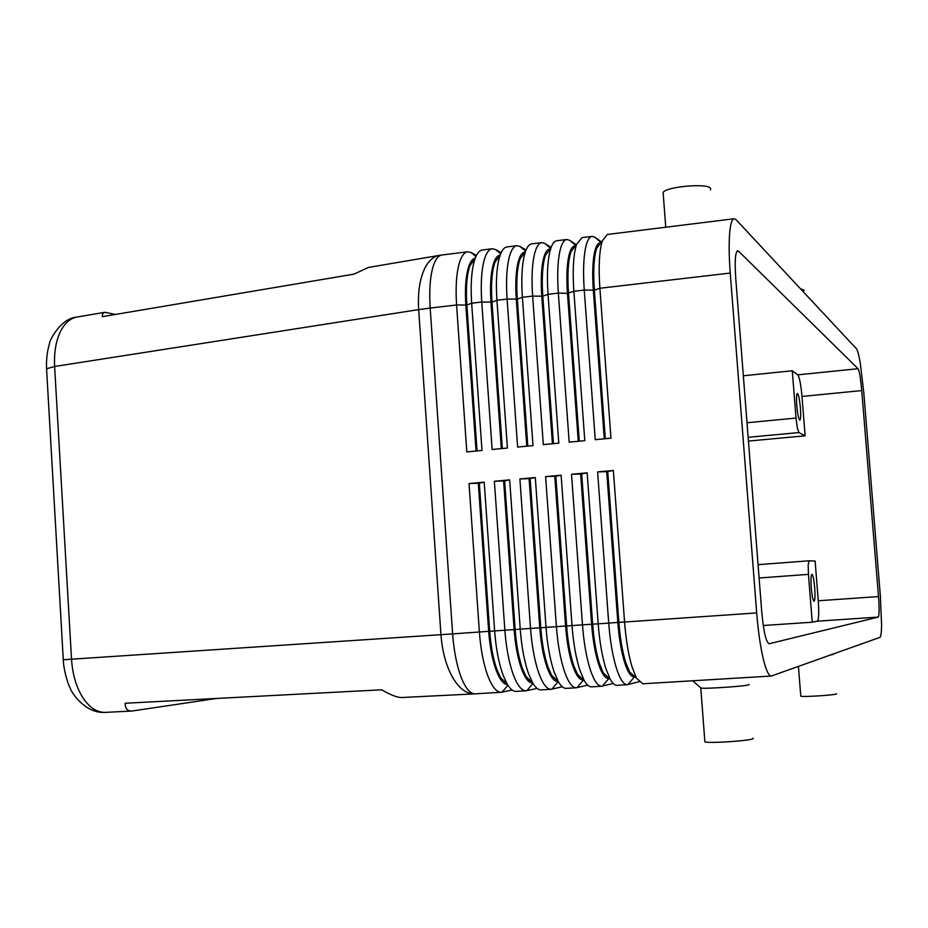 <?xml version="1.0" encoding="UTF-8"?>
<svg xmlns="http://www.w3.org/2000/svg" width="928" height="928" viewBox="0 0 928 928"><rect width="100%" height="100%" fill="white"/><g stroke="black" fill="none" stroke-linecap="round" stroke-linejoin="round"><path stroke-width="1.39" d="M105.479 712.368L105.444 712.368C97.359 712.611 90.039 708.029 83.462 698.622C76.572 688.135 72.593 675.027 71.526 659.309L54.613 366.49C53.894 351.062 56.353 338.465 61.99 328.698C66.108 321.981 71.143 318.084 77.082 317.016L77.117 317.016M216.386 698.471L131.985 711.034C127.426 711.219 125.164 708.632 125.187 703.25L381.721 689.794C390.839 695.107 397.567 697.682 401.928 697.52L474.579 693.877C466.842 694.086 459.72 688.947 453.212 678.449C446.403 666.733 442.308 652.152 440.951 634.682L63.29 659.75M46.609 369.669L46.713 368.706L54.613 366.49L418.667 309.604C417.658 292.494 419.758 278.609 424.966 267.937C428.771 260.606 433.515 256.43 439.188 255.409L368.381 267.45L353.986 274.131L102.289 316.668L102.602 313.664L104.794 312.307L115.548 314.418M604.279 438.816L593.328 290.302C592.261 274.874 592.598 262.531 594.349 253.263C595.73 246.581 597.655 243.101 600.126 242.811M601.46 241.953L594.848 237.243L592.134 236.362C589.303 236.686 587.099 240.596 585.51 248.089C583.457 258.564 583.039 272.565 584.246 290.081L595.242 439.675L610.972 438.178L599.882 288.26C598.664 270.698 599.024 256.685 600.973 246.187L602.376 240.735L607.353 234.471L734.036 218.753M600.868 242.73L596.634 248.31L595.382 253.135C593.642 262.404 593.294 274.746 594.372 290.174L599.882 288.26L730.243 273.052C728.909 255.188 728.805 240.967 729.918 230.388C730.812 222.824 732.238 218.938 734.187 218.73L736.09 219.739L856.428 348.742C857.6 350.181 858.899 355.088 860.314 363.44L863.771 392.382L880.382 596.31L881.588 624.718C881.484 632.583 880.927 636.805 879.906 637.385L771.319 676.048C768.778 676.036 766.11 670.387 763.315 659.089C760.38 646.584 758.164 631.191 756.691 612.909L624.567 622.027L613.362 470.484L597.609 471.911L608.722 623.117C610.114 641.028 612.677 656.084 616.436 668.276C620.008 679.296 623.639 684.771 627.316 684.702L638.951 681.744M578.26 441.299L567.46 293.318C566.405 277.936 566.834 265.628 568.725 256.383C570.21 249.713 572.251 246.222 574.861 245.92M576.288 244.725L569.769 240.364L566.904 239.494C563.922 239.83 561.579 243.739 559.874 251.233C557.658 261.684 557.148 275.651 558.343 293.097L569.177 442.157L584.791 440.672L573.864 291.288C572.657 273.795 573.121 259.817 575.232 249.342L576.59 244.319L582.018 237.614L591.913 236.385M575.418 245.874L570.964 251.813L569.746 256.256C567.855 265.512 567.437 277.82 568.493 293.19L579.292 441.194M552.427 443.758L541.778 296.299C540.746 280.987 541.244 268.714 543.274 259.48C544.864 252.81 547.033 249.33 549.77 249.006L550.165 248.959M551.139 247.416L544.852 243.449L541.859 242.602C538.727 242.962 536.256 246.871 534.424 254.353C532.057 264.793 531.454 278.702 532.626 296.102L543.309 444.616L558.807 443.143L548.03 294.304C546.847 276.869 547.392 262.937 549.666 252.486L550.965 247.904C552.578 243.356 554.55 240.967 556.87 240.735L566.672 239.517M550.13 249.006L545.444 255.293L544.295 259.353C542.265 268.586 541.766 280.871 542.799 296.183L553.459 443.654M526.779 446.194L516.281 299.268C515.272 284.014 515.852 271.765 518.021 262.554C519.715 255.896 521.988 252.404 524.865 252.08L525.074 252.045M526.048 250.05L520.121 246.512L516.989 245.688C513.718 246.059 511.108 249.98 509.159 257.45C506.63 267.867 505.946 281.741 507.094 299.071L517.627 447.064L533.008 445.602L522.383 297.296C521.234 279.931 521.861 266.023 524.297 255.594L525.503 251.476C527.255 246.639 529.378 244.099 531.895 243.832L541.616 242.626M525.306 252.045L520.109 258.784L519.03 262.427C516.861 271.649 516.281 283.887 517.302 299.152L527.8 446.101M501.329 448.618L490.97 302.215C489.984 287.007 490.634 274.804 492.942 265.605C494.74 258.958 497.13 255.467 500.134 255.119L500.146 255.119M501.155 252.718L495.564 249.551L492.304 248.75C488.882 249.145 486.133 253.066 484.068 260.524C481.4 270.93 480.623 284.768 481.748 302.029L492.13 449.488L507.407 448.038L496.932 300.266C495.796 282.959 496.515 269.097 499.102 258.68L500.215 255.038C502.083 249.91 504.38 247.196 507.094 246.918L516.734 245.723M500.146 255.212L494.926 262.253L493.94 265.478C491.643 274.688 490.993 286.891 491.979 302.099L502.338 448.526M476.447 255.409L471.18 252.578L467.782 251.79C464.22 252.207 461.344 256.128 459.163 263.575C456.344 273.957 455.486 287.761 456.588 304.964L466.819 451.901L481.992 450.463L471.656 303.212C470.542 285.963 471.354 272.136 474.092 261.742L475.078 258.599C477.085 253.158 479.544 250.282 482.467 249.968L492.037 248.785M476.052 451.02L465.844 305.138C464.87 289.988 465.601 277.82 468.037 268.633C469.858 262.264 472.259 258.784 475.229 258.193M475.148 258.402L469.916 265.721L469.034 268.505C466.598 277.692 465.879 289.872 466.854 305.022L477.062 450.927M597.609 471.911L606.703 471.621L617.828 622.41C619.046 638.186 621.296 651.456 624.556 662.232C627.688 672.034 630.854 676.918 634.079 676.86M771.319 676.048L642.756 683.774L636.515 678.182L632.165 667.29C628.5 655.064 625.971 639.972 624.567 622.027L618.872 622.34L607.747 471.528L613.362 470.484M634.996 676.802L629.474 671.791L625.6 662.163C622.352 651.386 620.101 638.116 618.872 622.34L598.189 623.848L587.146 472.851L571.509 474.266L582.471 624.927C583.84 642.779 586.473 657.766 590.359 669.9C594.071 680.874 597.876 686.326 601.75 686.233L613.211 683.449M601.75 686.233L591.577 686.848C589.176 686.987 586.728 684.876 584.222 680.514L579.988 670.55C576.044 658.439 573.388 643.464 572.019 625.646L561.127 475.217L545.606 476.621L556.406 626.725C557.774 644.508 560.466 659.437 564.491 671.524C568.33 682.44 572.298 687.857 576.369 687.764L566.266 688.367C563.656 688.518 561.011 686.279 558.331 681.639L554.19 672.162C550.118 660.098 547.392 645.192 546.035 627.444L535.305 477.549L519.889 478.952L530.538 628.511C531.895 646.224 534.644 661.096 538.808 673.125C542.787 684.006 546.905 689.388 551.174 689.284L541.14 689.887C538.321 690.038 535.479 687.66 532.602 682.753L528.577 673.763C524.366 661.757 521.594 646.909 520.248 629.219L509.658 479.869L494.369 481.261L504.867 630.286C506.201 647.93 509.02 662.743 513.312 674.726C517.418 685.548 521.698 690.896 526.153 690.78L516.188 691.383C513.149 691.546 510.098 689.028 507.048 683.832L503.162 675.352C498.812 663.404 495.981 648.614 494.647 630.994L484.207 482.177L469.034 483.558L478.314 483.244L488.673 631.33C489.833 646.816 492.339 659.82 496.202 670.364C499.786 679.632 503.544 684.377 507.5 684.586M526.153 690.78L537.115 688.414M469.034 483.558L479.382 632.049C480.704 649.623 483.569 664.378 487.989 676.303C492.223 687.08 496.666 692.404 501.306 692.276L512.117 690.014M551.174 689.284L562.298 686.778M576.369 687.764L587.668 685.131M571.509 474.266L580.65 473.988L591.612 624.219C592.818 639.937 595.126 653.15 598.502 663.88C601.762 673.647 605.079 678.496 608.478 678.426M627.316 684.702L617.074 685.316C614.87 685.444 612.608 683.46 610.288 679.366L605.984 668.926C602.179 656.757 599.581 641.724 598.189 623.848L592.656 624.15L581.682 473.895L587.146 472.851M609.209 678.368L603.374 673.044L599.546 663.822C596.17 653.092 593.874 639.868 592.656 624.15L566.625 625.948L555.814 476.226L561.127 475.217M545.606 476.621L554.782 476.319L565.593 626.017C566.788 641.677 569.142 654.843 572.646 665.515C576.021 675.236 579.49 680.062 583.051 679.98M583.584 679.922L577.448 674.262L573.678 665.457C570.175 654.774 567.832 641.608 566.625 625.948L540.792 627.734L530.12 478.558L535.305 477.549M519.889 478.952L529.099 478.651L539.76 627.804C540.954 643.394 543.356 656.514 546.975 667.139C550.466 676.814 554.074 681.616 557.821 681.523L558.18 681.5M558.227 681.454L551.684 675.456L548.007 667.081C544.388 656.444 541.975 643.324 540.792 627.734L515.144 629.497L504.623 480.866L509.658 479.869M494.369 481.261L503.614 480.959L514.124 629.567C515.295 645.111 517.754 658.172 521.501 668.763C525.097 678.391 528.856 683.159 532.753 683.054L532.788 683.054M532.718 682.938L526.095 676.628L522.51 668.694C518.775 658.103 516.316 645.041 515.144 629.497L489.682 631.26L479.312 483.152L484.207 482.177M507.361 684.365L500.656 677.776L497.211 670.294C493.36 659.762 490.854 646.746 489.682 631.26L452.632 633.894L430.174 308.05L456.588 304.964L466.854 305.022L471.656 303.212L481.748 302.029L491.979 302.099L496.932 300.266L507.094 299.071L517.302 299.152L522.383 297.296L532.626 296.102L542.799 296.183L548.03 294.304L558.343 293.097L567.46 293.318L573.864 291.288L584.246 290.081L594.372 290.174L605.334 438.724M796.792 405.687C796.282 398.216 796.479 394.133 797.372 393.426C798.567 394.354 799.576 399.191 800.4 407.926C800.91 415.361 800.725 419.456 799.82 420.187C798.625 419.294 797.616 414.456 796.792 405.687M811.269 587.9C810.724 579.722 810.944 575.186 811.919 574.316C813.021 575.082 813.949 579.536 814.703 587.679C815.248 595.846 815.039 600.37 814.065 601.274C812.963 600.544 812.035 596.089 811.269 587.9M710.593 189.834L710.465 188.187C707.101 182.967 665.701 186.725 663.114 192.467L663.242 194.161M800.446 288.736L804.251 290.406M749.151 684.504L748.908 684.783C746.1 686.186 705.164 688.994 700.988 688.066L700.594 687.718M753.037 738.085L753.084 738.676C750.253 740.846 708.076 743.583 704.874 741.82L704.828 741.205M830.734 654.913L833.448 654.379M800.76 695.954L800.783 696.197C802.465 697.195 835.154 695.095 836.511 693.9L836.488 693.668M748.142 437.308L798.927 432.552L797.326 427.924L796.027 418.064L747.005 422.75M759.104 578.005L808.439 574.362L808.184 564.723L809.123 560.79L758.072 564.653L809.065 560.79M738.549 251.175L858.052 368.718C859.421 371.177 860.65 378.462 861.741 390.572L878.514 596.553C879.384 608.722 879.303 615.566 878.259 617.085L769.092 643.754C766.029 642.141 763.593 631.632 761.772 612.225L735.718 277.948C734.616 261.232 735.278 252.161 737.679 250.757L738.549 251.175L736.844 251.384M748.432 441.078L805.133 435.812L802.001 396.453C800.899 384.447 799.484 377.244 797.767 374.842L792.268 370.782L743.34 375.77M763.257 625.507L812.232 622.212L817.371 621.18C818.786 619.649 819.088 612.851 818.276 600.776L815.109 561.034L809.123 560.79M798.927 432.552L805.133 435.812M808.439 574.362L812.232 622.212M792.268 370.782L796.027 418.064M528.751 680.386L529.853 680.154M553.888 678.67L554.909 678.449M579.2 676.93L580.116 676.721M604.708 675.143L605.485 674.969M730.243 273.052L756.691 612.909M630.402 673.334L631.005 673.183M479.312 483.152L478.314 483.244M504.623 480.866L503.614 480.959M530.12 478.558L529.099 478.651M555.814 476.226L554.782 476.319M581.682 473.895L580.65 473.988M607.747 471.528L606.703 471.621M474.974 693.854L501.306 692.276M475.229 693.842C470.403 693.982 465.798 688.692 461.425 677.962C456.866 666.095 453.943 651.41 452.632 633.894L440.951 634.682L418.667 309.604L430.174 308.05C429.096 290.905 430.047 277.147 433.028 266.777C435.325 259.353 438.341 255.42 442.053 254.991L467.503 251.824M594.848 237.243L601.089 242.44M569.769 240.364L575.778 245.398M544.852 243.449L550.652 248.321M520.121 246.512L525.619 251.152M495.564 249.551L500.656 253.866M471.18 252.578L475.878 256.58M858.052 368.718L797.767 374.842M878.514 596.553L818.276 600.776M861.741 390.572L802.001 396.453M878.259 617.085L817.371 621.18M507.883 685.2L502.048 692.172M532.985 683.391L526.86 690.687M558.25 681.57L551.847 689.179M583.526 679.957L577.019 687.66M608.93 678.403L602.376 686.14M634.508 676.837L627.908 684.609M105.444 712.368L131.985 711.034M76.096 317.214C61.329 318.42 49.486 339.764 49.381 343.975C47.108 351.805 46.18 360.099 46.574 368.857L63.29 659.796C63.174 665.678 66.445 680.816 70.041 687.776C71.932 693.947 86.176 713.76 105.096 712.379M104.794 312.307L77.082 317.016M629.474 671.791L636.515 678.182M603.374 673.044L610.288 679.366M577.448 674.262L584.222 680.514M551.684 675.456L558.331 681.639M526.095 676.628L532.602 682.753M500.656 677.776L507.048 683.832M700.988 688.066L692.671 680.769M704.874 741.82L700.791 688.031M800.783 696.197L798.428 666.432M663.114 192.467L665.759 227.221M469.916 265.721L475.078 258.599M494.926 262.253L500.215 255.038M520.109 258.784L525.503 251.476M545.444 255.293L550.965 247.904M570.964 251.813L576.59 244.319M596.634 248.31L602.376 240.735M441.774 255.026L439.188 255.409"/></g></svg>
